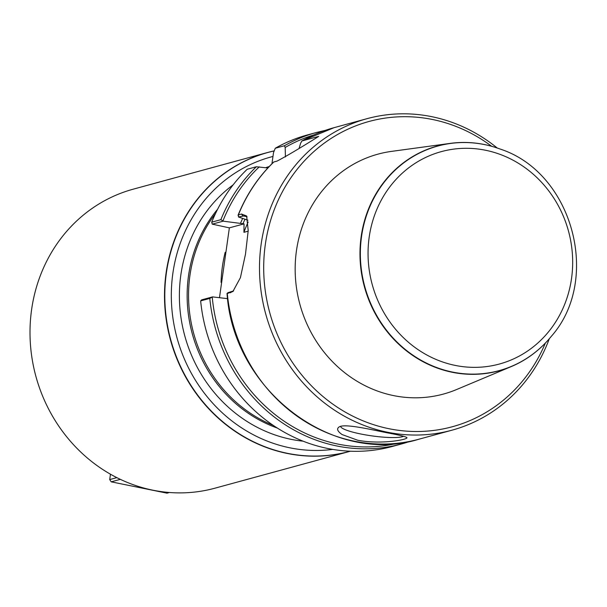 <?xml version="1.0" encoding="UTF-8"?>
<svg xmlns="http://www.w3.org/2000/svg" width="607" height="607" viewBox="0 0 607 607"><rect width="100%" height="100%" fill="white"/><g stroke="black" fill="none" stroke-linecap="round" stroke-linejoin="round"><path stroke-width="0.91" d="M285.434 156.955L285.169 147.478L284.417 145.748L275.275 148.245L273.514 152.615L271.944 163.761M212.238 224.15L211.722 222.17L220.872 219.673L223.164 221.168L212.238 224.15L229.363 227.86L219.476 297.703M211.722 222.17A161.447 149.132 -105.3 0 1 247.201 169.254L256.351 166.758L267.862 167.98M275.275 148.245A161.447 149.132 -105.3 0 1 307.362 134.959L316.513 132.463A161.447 149.132 -105.3 0 0 284.417 145.748M248.187 231.161L243.938 232.322L244.037 223.862L223.164 221.168M240.539 223.179A144.641 133.608 -105.3 0 1 242.671 218.414M247.095 216.965L245.008 215.69L238.483 216.987L247.944 220.212M238.483 216.987L238.361 214.893L241.548 214.028L246.624 215.993L248.217 230.561L245.486 254.166L240.418 277.649L232.898 291.519L227.056 293.598M238.088 215.159L238.361 214.893A161.447 149.132 -105.3 0 1 273.84 161.986L277.027 161.113C286.572 156.105 300.457 147.865 318.69 136.393L301.914 140.968L300.602 143.267L299.137 148.222M549.289 338.759A161.447 149.132 -105.3 0 1 452.025 430.173A161.447 149.132 -105.3 0 1 387.342 432.199A161.447 149.132 -105.3 0 1 259.857 279.106A161.447 149.132 -105.3 0 1 367.015 118.676A161.447 149.132 -105.3 0 1 497.232 148.017M385.908 432.571C398.587 434.893 405.537 436.547 406.758 437.51C409.733 439.104 382.531 444.939 357.758 440.257L342.082 434.559C337.651 431.44 336.528 429.012 338.714 427.267C342.826 423.352 365.52 428.33 385.908 432.571M212.518 296.899L209.802 298.409A161.447 149.132 -105.3 0 0 401.523 443.96L410.188 441.281A161.447 149.132 -105.3 0 1 401.523 443.96L392.372 446.456A161.447 149.132 -105.3 0 1 200.651 300.905L201.592 299.881L212.518 296.899L227.61 298.644M209.802 298.409L200.651 300.905M452.025 430.173L419.012 439.187A161.447 149.132 -105.3 0 1 354.336 441.206A161.447 149.132 -105.3 0 1 227.299 293.636L227.837 292.718L233.627 290.897M545.344 343.099A158.215 146.15 -105.3 0 1 388.981 428.717A158.215 146.15 -105.3 0 1 273.408 211.949A158.215 146.15 -105.3 0 1 491.632 146.279M450.356 143.366L391.606 151.371A124.344 114.867 74.7 0 0 299.896 304.342A124.344 114.867 74.7 0 0 456.601 389.527L511.276 366.575A116.536 107.651 -105.3 0 1 452.261 372.281A116.536 107.651 -105.3 0 1 359.974 254.75A116.536 107.651 -105.3 0 1 450.356 143.366A116.536 107.651 -105.3 0 1 484.272 144.504A116.536 107.651 -105.3 0 1 499.887 148.958A116.536 107.651 -105.3 0 1 499.986 148.996M403.64 436.251A32.292 5.22 8 0 1 360.71 433.975A32.292 5.22 8 0 1 340.656 426.41M244.037 223.862L229.363 227.86M277.338 428.064A134.792 124.511 -105.3 0 1 217.617 209.233M350.376 451.221A154.99 143.169 -105.3 0 1 349.321 451.509A154.99 143.169 -105.3 0 1 287.232 453.452A154.99 143.169 -105.3 0 1 164.846 306.482A154.99 143.169 -105.3 0 1 267.71 152.471A154.99 143.169 -105.3 0 1 274.212 150.877M349.321 451.509L214.825 488.218A154.99 143.169 -105.3 0 1 152.736 490.16A154.99 143.169 -105.3 0 1 30.35 343.19A154.99 143.169 -105.3 0 1 133.221 189.179L267.71 152.471M551.164 336.513A116.536 107.651 -105.3 0 1 551.095 336.597A116.536 107.651 -105.3 0 1 511.276 366.575M120.345 479.348L111.218 481.837L167.008 493.165L169.467 492.497M110.459 474.211L109.708 479.583L116.84 477.633M109.708 479.583L111.218 481.837M220.872 219.673A161.447 149.132 -105.3 0 1 256.351 166.758M222.944 220.933A159.831 147.645 -105.3 0 1 259.28 166.857M285.169 147.478A159.831 147.645 -105.3 0 1 313.66 134.989M242.99 223.672A142.068 131.241 -105.3 0 1 245.008 219.21M243.938 232.322A138.844 128.259 -105.3 0 1 248.164 221.987M301.914 140.968A161.447 149.132 -105.3 0 1 334.002 127.69L301.709 141.067M397.782 443.231A159.831 147.645 -105.3 0 1 212.238 297.081M246.791 216.638L242.747 215.819L241.548 214.028M232.109 291.55L230.478 292.771M221.054 282.346A134.322 124.078 -105.3 0 1 225.174 252.337M273.249 425.386A134.322 124.078 -105.3 0 1 215.462 213.618M272.975 156.447A149.785 138.366 74.7 0 0 171.584 304.729A149.785 138.366 74.7 0 0 289.926 447.829A149.785 138.366 74.7 0 0 332.697 449.4M303.083 441.175A141.105 130.346 -105.3 0 1 291.117 439.339A141.105 130.346 -105.3 0 1 183.185 329.487A141.105 130.346 -105.3 0 1 233.134 184.862M265.676 167.699A141.105 130.346 -105.3 0 1 269.227 166.53M350.193 451.213A154.929 143.115 -105.3 0 1 287.475 453.33A154.929 143.115 -105.3 0 1 164.952 302.969A154.929 143.115 -105.3 0 1 274.189 150.923M455.235 365.414A110.095 101.703 74.7 0 0 565.549 221.813A110.095 101.703 74.7 0 0 390.293 186.235A110.095 101.703 74.7 0 0 455.235 365.414M452.519 372.076A116.392 107.515 -105.3 0 1 363.009 228.262A116.392 107.515 -105.3 0 1 500.085 149.026C572.545 172.449 601.742 279.47 551.232 336.437A116.392 107.515 -105.3 0 1 452.519 372.076M325.337 130.361L316.513 132.463M238.027 215.318C246.343 194.695 258.271 176.903 273.81 161.932M334.002 127.69L367.015 118.676M419.012 439.187C332.742 466.032 233.225 390.278 227.033 293.393M245.008 215.69L246.639 216.016"/></g></svg>
